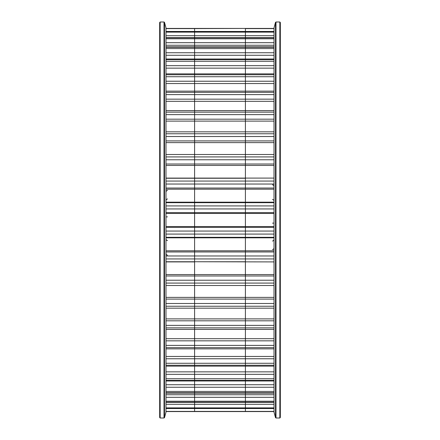 <?xml version="1.0" encoding="UTF-8"?>
<svg xmlns="http://www.w3.org/2000/svg" width="440" height="440" viewBox="0 0 440 440"><rect width="100%" height="100%" fill="white"/><g stroke="black" fill="none" stroke-linecap="round" stroke-linejoin="round"><path stroke-width="0.66" d="M280.357 220L280.357 417.494L279.846 418L279.846 22L280.357 22.506L280.357 220M275.478 417.626L273.999 412.104L273.999 27.896L275.478 22.374L275.974 22L275.974 418L275.478 417.626L275.478 22.374M166.001 28.622L194.59 28.622L194.59 31.444L194.59 28.622L245.41 28.424L166.001 28.43L245.41 28.424L245.41 411.576L273.999 411.576M273.999 28.622L245.41 28.622L245.41 411.57L166.001 411.57L245.41 411.576M166.001 261.927L194.59 261.927L194.59 411.378L194.59 261.745L273.999 261.927M166.001 237.848L194.59 237.848L194.59 261.745L194.59 237.325L194.59 237.848L273.999 237.848M166.001 189.184L194.59 189.184L194.59 237.325L194.59 188.023L194.59 189.184L273.999 189.184M166.001 121.132L194.59 121.132L194.59 188.023L194.59 119.174L194.59 121.132L273.999 121.132M166.001 101.332L194.59 101.332L194.59 119.174L194.59 99.176L194.59 101.332L273.999 101.332M166.001 35.673L194.59 35.673L194.59 99.176L194.59 32.098L194.59 35.673L273.999 35.673M166.001 31.51L194.59 31.51L194.59 32.098L194.59 31.444L273.999 31.51M245.41 178.255L166.001 178.255L245.41 178.255M159.643 220L159.643 22.506L160.155 22L160.155 418L159.643 417.494L159.643 220M164.522 22.374L166.001 27.896L166.001 412.104L164.522 417.626L164.027 418L164.027 22L164.522 22.374L164.522 417.626M272.47 199.375L273.548 199.854L273.999 200.965M272.47 184.778L273.548 185.251L273.999 186.368M272.47 241.087L273.548 240.609L273.999 239.498M272.47 249.662L273.548 249.189L273.999 248.078M167.53 240.625L166.452 240.147L166.001 239.036M167.53 255.222L166.452 254.749L166.001 253.633M167.53 198.913L166.452 199.392L166.001 200.503M167.53 190.339L166.452 190.812L166.001 191.923M280.357 79.029L280.357 70.785M272.47 223.113L273.999 223.086M166.001 76.731L273.999 76.731M166.001 61.292L273.999 61.292M166.001 38.786L273.999 38.786M166.001 48.571L273.999 48.571M166.001 32.098L273.999 32.098M166.001 276.012L273.999 276.012M166.001 251.977L273.999 251.977M166.001 184.047L273.999 184.047M166.001 227.387L273.999 227.387M166.001 208.956L273.999 208.956M166.001 114.648L273.999 114.648M166.001 94.617L273.999 94.617M166.001 136.488L273.999 136.488M166.001 159.753L273.999 159.753M166.001 358.76L273.999 358.76M166.001 340.824L273.999 340.824M166.001 299.096L273.999 299.096M166.001 320.826L273.999 320.826M166.001 387.244L273.999 387.244M166.001 374.325L273.999 374.325M166.001 397.304L273.999 397.304M166.001 404.327L273.999 404.327M245.41 28.43L273.999 28.424M166.001 37.812L273.999 37.812M166.001 47.234L273.999 47.234M166.001 59.615L273.999 59.615M166.001 74.739L273.999 74.739M166.001 92.345L273.999 92.345M166.001 112.139L273.999 112.139M166.001 133.776L273.999 133.776M166.001 156.893L273.999 156.893M166.001 181.082L273.999 181.082M166.001 205.942L273.999 205.942M166.001 231.044L273.999 231.044M166.001 234.058L273.999 234.058M166.001 255.954L273.999 255.954M166.001 258.918L273.999 258.918M166.001 280.247L273.999 280.247M166.001 283.107L273.999 283.107M166.001 303.512L273.999 303.512M166.001 306.224L273.999 306.224M166.001 325.353L273.999 325.353M166.001 327.861L273.999 327.861M166.001 345.384L273.999 345.384M166.001 347.655L273.999 347.655M166.001 363.27L273.999 363.27M166.001 365.261L273.999 365.261M166.001 378.708L273.999 378.708M166.001 380.386L273.999 380.386M166.001 391.43L273.999 391.43M166.001 392.766L273.999 392.766M166.001 401.214L273.999 401.214M166.001 402.188L273.999 402.188M166.001 407.902L273.999 407.902M166.001 408.491L273.999 408.491M166.001 411.378L273.999 411.378M166.001 394.724L273.999 394.724M166.001 371.872L273.999 371.872M166.001 384.709L273.999 384.709M166.001 318.868L273.999 318.868M166.001 297.38L273.999 297.38M166.001 338.668L273.999 338.668M166.001 356.439L273.999 356.439M166.001 163.988L273.999 163.988M166.001 165.435L273.999 165.435M166.001 178.073L273.999 178.073M166.001 140.905L273.999 140.905M166.001 142.621L273.999 142.621M166.001 99.176L273.999 99.176M166.001 119.174L273.999 119.174M166.001 212.614L273.999 212.614M166.001 213.461L273.999 213.461M166.001 226.54L273.999 226.54M166.001 188.023L273.999 188.023M166.001 202.153L273.999 202.153M166.001 202.675L273.999 202.675M166.001 237.325L273.999 237.325M166.001 250.817L273.999 250.817M245.41 261.745L166.001 261.745L245.41 261.745M166.001 274.565L273.999 274.565M166.001 52.756L273.999 52.756M166.001 55.292L273.999 55.292M166.001 42.697L273.999 42.697M166.001 45.276L273.999 45.276M166.001 65.675L273.999 65.675M166.001 68.129L273.999 68.129M166.001 81.241L273.999 81.241M166.001 83.562L273.999 83.562M167.53 216.887L166.001 216.915M279.846 418L275.974 418M166.001 402.369L273.999 402.369M166.001 393.118L273.999 393.118M166.001 366.124L273.999 366.124M166.001 380.969L273.999 380.969M166.001 308.176L273.999 308.176M166.001 285.489L273.999 285.489M166.001 329.417L273.999 329.417M166.001 348.843L273.999 348.843M166.001 154.512L273.999 154.512M166.001 110.583L273.999 110.583M166.001 131.824L273.999 131.824M166.001 37.631L273.999 37.631M166.001 31.444L273.999 31.444M166.001 59.032L273.999 59.032M166.001 46.882L273.999 46.882M166.001 73.876L273.999 73.876M166.001 91.157L273.999 91.157M166.001 408.557L273.999 408.557M279.846 22L275.974 22M273.884 186.582L273.999 187.181M160.155 22L164.027 22M194.59 28.424L166.001 28.424M194.59 411.576L166.001 411.576M160.155 418L164.027 418M166.117 253.418L166.001 252.819"/></g></svg>
